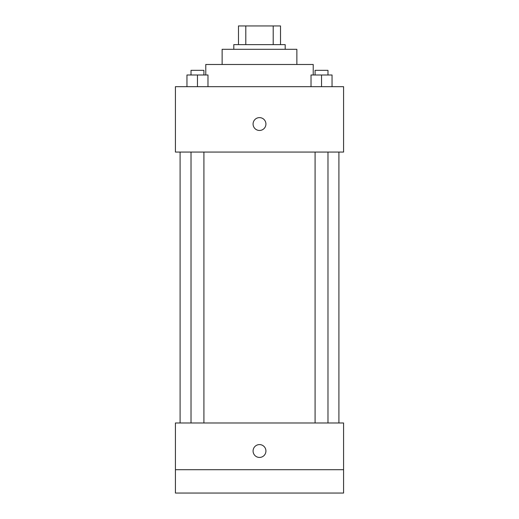 <?xml version="1.0" encoding="UTF-8"?>
<svg xmlns="http://www.w3.org/2000/svg" width="519" height="519" viewBox="0 0 519 519"><rect width="100%" height="100%" fill="white"/><g stroke="black" fill="none" stroke-linecap="round" stroke-linejoin="round"><path stroke-width="0.78" d="M245.798 44.634L245.798 25.95L238.481 25.95L238.481 44.634L238.481 25.95M245.798 25.95L280.519 25.95L280.519 44.634M273.202 44.634L273.202 25.95M233.81 49.305L233.81 44.634L285.191 44.634L285.191 49.305M222.132 64.486L222.132 49.305L296.868 49.305L296.868 64.486M205.784 74.996L205.784 64.486L313.217 64.486L313.217 74.996M175.422 86.673L343.578 86.673L343.578 152.067L175.422 152.067L175.422 86.673M259.5 130.464A6.423 6.423 0 0 1 253.94 120.83A6.423 6.423 0 0 1 265.06 120.83A6.423 6.423 0 0 1 259.5 130.464M175.422 422.985L343.578 422.985L343.578 493.05L175.422 493.05L175.422 422.985M259.5 457.434A6.423 6.423 0 0 1 253.94 447.8A6.423 6.423 0 0 1 265.06 447.8A6.423 6.423 0 0 1 259.5 457.434M175.422 469.695L343.578 469.695M311.024 86.673L311.024 74.996L332.043 74.996L332.043 86.673L332.043 74.996M321.533 86.673L321.533 74.996M327.976 74.996L327.976 70.325L315.085 70.325L315.085 74.996M186.957 86.673L186.957 74.996L207.976 74.996L207.976 86.673L207.976 74.996M197.467 86.673L197.467 74.996M203.915 74.996L203.915 70.325L191.024 70.325L191.024 74.996M338.907 422.985L338.907 152.067M180.093 422.985L180.093 152.067M315.085 152.067L315.085 422.985M327.976 152.067L327.976 422.985M203.915 422.985L203.915 152.067M191.024 422.985L191.024 152.067"/></g></svg>
